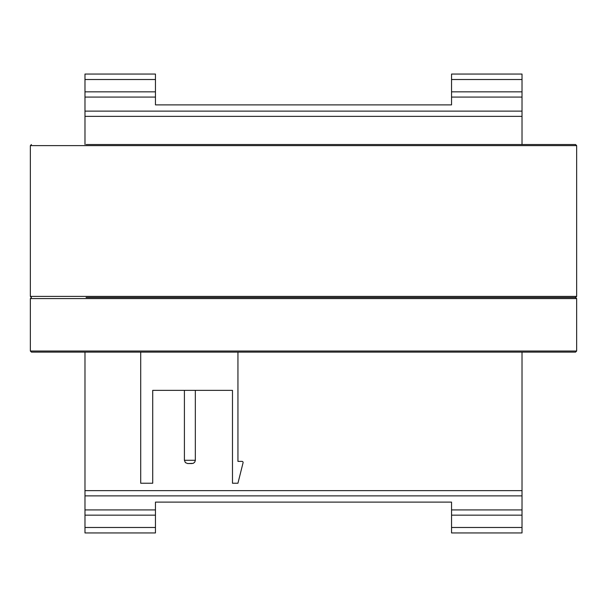 <?xml version="1.0" encoding="UTF-8"?>
<svg xmlns="http://www.w3.org/2000/svg" width="607" height="607" viewBox="0 0 607 607"><rect width="100%" height="100%" fill="white"/><g stroke="black" fill="none" stroke-linecap="round" stroke-linejoin="round"><path stroke-width="0.91" d="M86.073 297.491L575.557 297.491L86.073 297.491M31.443 144.527L30.35 145.619L576.65 145.619L575.557 144.527L86.073 144.527M84.98 532.946L84.98 490.638L522.02 490.638L522.02 532.946L451.547 532.946L451.547 502.11L155.453 502.11L155.453 532.946L84.98 532.946L155.453 532.946M84.98 116.362L84.98 74.054L155.453 74.054L155.453 104.89L451.547 104.89L451.547 74.054L522.02 74.054L522.02 116.362L84.98 116.362L84.98 144.527M84.98 352.121L84.98 490.638M522.02 116.362L522.02 144.527M522.02 352.121L522.02 490.638M522.02 74.054L451.547 74.054M451.547 532.946L522.02 532.946M155.453 74.054L84.98 74.054M520.927 297.491L575.557 297.491L576.65 296.398L30.35 296.398L31.443 297.491L30.35 298.583L576.65 298.583L575.557 297.491M31.443 352.121L575.557 352.121L576.65 351.028L30.35 351.028L31.443 352.121M152.721 391.454L152.721 390.362L232.481 390.362L232.481 483.233L237.944 483.233L243.066 462.739A1.093 1.093 0 0 0 242.011 461.381L237.944 461.381L237.944 352.121M140.703 352.121L140.703 483.233L152.721 483.233L152.721 390.362L184.407 390.362L184.407 460.281L185.37 462.595L187.684 463.558L193.14 463.376L194.619 462.322L195.31 460.645L194.619 462.322L193.14 463.376L187.684 463.558L185.37 462.595L184.407 460.281L195.333 460.281L195.333 390.362L232.481 390.362M237.944 461.381L242.011 461.381M187.684 463.558L192.055 463.558M451.547 79.517L522.02 79.517M522.02 91.839L451.547 91.839M451.547 97.074L522.02 97.074M84.98 97.074L155.453 97.074M522.02 111.127L84.98 111.127M451.547 509.926L522.02 509.926M522.02 495.873L84.98 495.873M84.98 509.926L155.453 509.926M522.02 515.161L451.547 515.161M451.547 527.483L522.02 527.483M155.453 515.161L84.98 515.161M84.98 527.483L155.453 527.483M84.98 79.517L155.453 79.517M155.453 91.839L84.98 91.839M30.35 145.619L30.35 296.398M576.65 145.619L576.65 296.398M30.35 298.583L30.35 351.028M576.65 298.583L576.65 351.028"/></g></svg>
